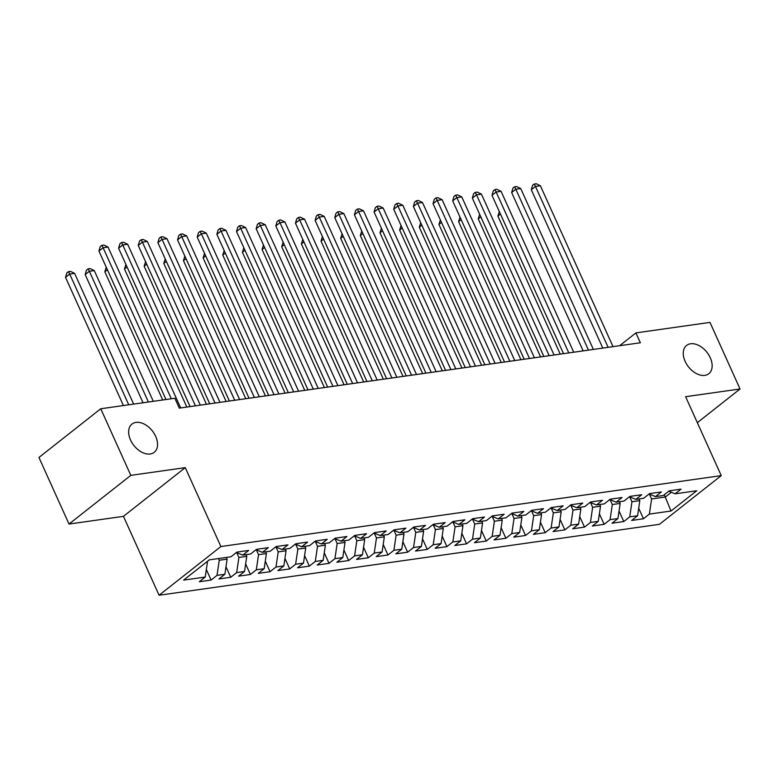 <?xml version="1.0" encoding="UTF-8"?>
<svg xmlns="http://www.w3.org/2000/svg" width="779" height="779" viewBox="0 0 779 779"><rect width="100%" height="100%" fill="white"/><g stroke="black" fill="none" stroke-linecap="round" stroke-linejoin="round"><path stroke-width="1.17" d="M685.121 361.349A17.975 11.743 -128.2 0 1 686.572 345.448A17.975 11.743 -128.2 0 1 710.282 357.785A17.975 11.743 -128.2 0 1 708.832 373.686A17.975 11.743 -128.2 0 1 685.121 361.349M130.521 439.969A17.975 11.743 -128.2 0 1 131.972 424.068A17.975 11.743 -128.2 0 1 155.683 436.406A17.975 11.743 -128.2 0 1 154.232 452.307A17.975 11.743 -128.2 0 1 130.521 439.969M159.082 595.253L659.443 524.325L721.247 475.618L220.885 546.546L159.082 595.253L123.452 516.341L185.256 467.634L130.814 475.356L69.019 524.053L123.452 516.341M69.019 524.053L38.95 457.468L100.754 408.761L130.814 475.356M664.321 494.694L671.001 511.024L696.718 490.76L675.101 493.818L681.031 489.154L669.239 490.819L663.309 495.493L655.451 496.603L661.381 491.938L649.589 493.604L643.658 498.278L635.8 499.397L641.73 494.723L629.938 496.389L624.008 501.063L616.14 502.182L622.07 497.508L610.278 499.173L604.348 503.847L596.49 504.967L602.42 500.293L590.628 501.968L584.698 506.632L576.84 507.752L582.77 503.078L570.978 504.753L565.048 509.427L557.189 510.537L563.12 505.863L551.328 507.538L545.397 512.212L537.529 513.322L543.46 508.648L531.668 510.323L525.737 514.997L517.879 516.107L523.809 511.433L512.017 513.108L506.087 517.782L498.229 518.892L504.159 514.218L492.367 515.893L486.437 520.567L478.579 521.677L484.509 517.013L472.717 518.678L466.787 523.352L458.919 524.462L464.849 519.797L453.057 521.463L447.127 526.137L439.268 527.256L445.198 522.582L433.406 524.248L427.476 528.922L419.618 530.041L425.548 525.367L413.756 527.032L407.826 531.706L399.968 532.826L405.898 528.152L394.106 529.827L388.176 534.491L380.308 535.611L386.238 530.937L374.446 532.612L368.516 537.286L360.658 538.396L366.588 533.722L354.796 535.397L348.865 540.071L341.007 541.181L346.937 536.507L335.145 538.182L329.215 542.856L321.357 543.966L327.287 539.292L315.495 540.967L309.565 545.641L301.697 546.751L307.627 542.077L295.835 543.752L289.905 548.426L282.047 549.536L287.977 544.862L276.185 546.537L270.255 551.211L262.396 552.321L268.327 547.656L256.534 549.322L250.604 553.996L242.746 555.115L248.676 550.441L236.884 552.107L230.954 556.781L209.337 559.848L183.61 580.121L205.228 577.054L199.297 581.728L211.09 580.053L217.02 575.379L224.878 574.269L218.948 578.943L230.74 577.268L236.67 572.594L244.538 571.484L238.608 576.158L250.4 574.483L256.32 569.809L264.188 568.699L258.258 573.373L270.05 571.698L275.98 567.024L283.838 565.914L277.908 570.579L289.7 568.913L295.631 564.239L303.489 563.12L297.559 567.794L309.351 566.129L315.281 561.455L323.149 560.335L317.219 565.009L329.011 563.344L334.931 558.67L342.799 557.55L336.869 562.224L348.661 560.549L354.591 555.885L362.449 554.765L356.519 559.439L368.311 557.764L374.241 553.09L382.099 551.98L376.169 556.654L387.961 554.979L393.892 550.305L401.76 549.195L395.829 553.869L407.621 552.194L413.542 547.52L421.41 546.41L415.48 551.084L427.272 549.409L433.202 544.735L441.06 543.625L435.13 548.299L446.922 546.624L452.852 541.95L460.71 540.84L454.78 545.514L466.572 543.839L472.502 539.165L480.37 538.055L474.44 542.72L486.232 541.054L492.153 536.38L500.021 535.261L494.09 539.935L505.883 538.27L511.813 533.596L519.671 532.476L513.741 537.15L525.533 535.485L531.463 530.811L539.321 529.691L533.391 534.365L545.183 532.69L551.113 528.026L558.981 526.906L553.051 531.58L564.843 529.905L570.764 525.231L578.631 524.121L572.701 528.795L584.493 527.12L590.424 522.446L598.282 521.336L592.352 526.01L604.144 524.335L610.074 519.661L617.932 518.551L612.002 523.225L623.794 521.55L629.724 516.876L637.592 515.766L631.662 520.44L643.454 518.765L638.692 508.239M671.001 511.024L649.374 514.091L643.454 518.765M100.754 408.761L174.847 398.264L179.297 408.128L640.348 342.77L635.898 332.906L619.656 345.701M639.043 498.93L639.812 500.634L631.954 501.744L629.763 496.905M637.592 515.766L639.812 500.634M629.724 516.876L631.954 501.744M675.101 493.818L668.752 491.198M619.393 501.715L620.162 503.419L612.304 504.539L610.113 499.69M617.932 518.551L620.162 503.419M610.074 519.661L612.304 504.539M655.451 496.603L649.102 493.983M599.742 504.5L600.512 506.204L592.644 507.324L590.463 502.474M598.282 521.336L600.512 506.204M590.424 522.446L592.644 507.324M635.8 499.397L629.451 496.768M580.092 507.295L580.852 508.989L572.993 510.109L570.803 505.259M578.631 524.121L580.852 508.989M570.764 525.231L572.993 510.109M616.14 502.182L609.801 499.563M560.432 510.079L561.201 511.774L553.343 512.894L551.152 508.044M558.981 526.906L561.201 511.774M551.113 528.026L553.343 512.894M596.49 504.967L590.141 502.348M540.782 512.864L541.551 514.559L533.693 515.679L531.502 510.829M539.321 529.691L541.551 514.559M531.463 530.811L533.693 515.679M576.84 507.752L570.491 505.133M521.132 515.649L521.901 517.353L514.033 518.463L511.852 513.614M519.671 532.476L521.901 517.353M511.813 533.596L514.033 518.463M557.189 510.537L550.841 507.918M501.481 518.434L502.241 520.138L494.383 521.248L492.192 516.399M500.021 535.261L502.241 520.138M492.153 536.38L494.383 521.248M537.529 513.322L531.19 510.703M481.821 521.219L482.591 522.923L474.732 524.033L472.541 519.194M480.37 538.055L482.591 522.923M472.502 539.165L474.732 524.033M517.879 516.107L511.53 513.488M462.171 524.004L462.94 525.708L455.082 526.818L452.891 521.979M460.71 540.84L462.94 525.708M452.852 541.95L455.082 526.818M498.229 518.892L491.88 516.273M442.521 526.789L443.29 528.493L435.422 529.603L433.241 524.764M441.06 543.625L443.29 528.493M433.202 544.735L435.422 529.603M478.579 521.677L472.23 519.057M422.87 529.574L423.63 531.278L415.772 532.398L413.581 527.549M421.41 546.41L423.63 531.278M413.542 547.52L415.772 532.398M458.919 524.462L452.58 521.842M403.21 532.359L403.98 534.063L396.122 535.183L393.931 530.333M401.76 549.195L403.98 534.063M393.892 550.305L396.122 535.183M439.268 527.256L432.929 524.627M383.56 535.154L384.329 536.848L376.471 537.968L374.28 533.118M382.099 551.98L384.329 536.848M374.241 553.09L376.471 537.968M419.618 530.041L413.269 527.422M363.91 537.938L364.679 539.633L356.811 540.753L354.63 535.903M362.449 554.765L364.679 539.633M354.591 555.885L356.811 540.753M399.968 532.826L393.619 530.207M344.26 540.723L345.019 542.418L337.161 543.538L334.97 538.688M342.799 557.55L345.019 542.418M334.931 558.67L337.161 543.538M380.308 535.611L373.969 532.992M324.6 543.508L325.369 545.212L317.511 546.322L315.32 541.473M323.149 560.335L325.369 545.212M315.281 561.455L317.511 546.322M360.658 538.396L354.318 535.777M304.949 546.293L305.719 547.997L297.86 549.107L295.669 544.258M303.489 563.12L305.719 547.997M295.631 564.239L297.86 549.107M341.007 541.181L334.658 538.562M285.299 549.078L286.068 550.782L278.2 551.892L276.019 547.053M283.838 565.914L286.068 550.782M275.98 567.024L278.2 551.892M321.357 543.966L315.008 541.347M265.649 551.863L266.418 553.567L258.55 554.677L256.359 549.838M264.188 568.699L266.418 553.567M256.32 569.809L258.55 554.677M301.697 546.751L295.358 544.131M245.989 554.648L246.758 556.352L238.9 557.462L236.709 552.623M244.538 571.484L246.758 556.352M236.67 572.594L238.9 557.462M282.047 549.536L275.708 546.916M226.338 557.433L227.108 559.137L219.25 560.257L218.48 558.553M224.878 574.269L227.108 559.137M217.02 575.379L219.25 560.257M262.396 552.321L256.048 549.701M207.253 561.484L206.532 562.058M205.228 577.054L207.457 561.922M242.746 555.115L236.397 552.486M697.332 422.656L740.05 388.984L709.981 322.399L635.898 332.906M185.256 467.634L220.885 546.546M740.05 388.984L685.608 396.706L721.247 475.618M649.413 494.12L651.604 498.959L665.363 497.012L671.371 492.279M649.374 514.091L651.604 498.959M211.09 580.053L206.338 569.527M230.74 577.268L225.988 566.742M250.4 574.483L245.638 563.957M270.05 571.698L265.298 561.172M289.7 568.913L284.948 558.377M309.351 566.129L304.599 555.593M329.011 563.344L324.249 552.808M348.661 560.549L343.909 550.023M368.311 557.764L363.559 547.238M387.961 554.979L383.21 544.453M407.621 552.194L402.86 541.668M427.272 549.409L422.52 538.883M446.922 546.624L442.17 536.098M466.572 543.839L461.82 533.313M486.232 541.054L481.471 530.528M505.883 538.27L501.131 527.734M525.533 535.485L520.781 524.949M545.183 532.69L540.431 522.164M564.843 529.905L560.082 519.379M584.493 527.12L579.742 516.594M604.144 524.335L599.392 513.809M623.794 521.55L619.042 511.024M171.302 398.76L103.11 247.741L108.028 247.05L180.67 407.933M165.976 399.52L98.933 251.033L103.11 247.741L101.883 245.317L103.85 245.034L108.028 247.05M98.933 251.033L100.218 246.631L101.883 245.317M133.647 404.106L74.618 273.371L69.711 274.072L65.533 277.363L123.413 405.557M65.533 277.363L66.809 272.962L68.484 271.637L69.711 274.072L128.73 404.798M68.484 271.637L70.441 271.365L74.618 273.371M195.412 405.84L122.761 244.957L127.678 244.265L200.32 405.148M190.086 406.599L118.593 248.248L122.761 244.957L121.543 242.532L123.501 242.25L127.678 244.265M118.593 248.248L119.869 243.846L121.543 242.532M215.062 403.055L142.421 242.172L147.328 241.471L219.97 402.363M209.736 403.814L138.243 245.463L142.421 242.172L141.194 239.747L143.161 239.465L147.328 241.471M138.243 245.463L139.519 241.062L141.194 239.747M153.297 401.312L94.269 270.586L89.361 271.287L85.184 274.578L143.063 402.762M85.184 274.578L86.459 270.167L88.134 268.852L89.361 271.287L148.39 402.013M88.134 268.852L90.101 268.58L94.269 270.586M107.395 269.768L104.834 271.783L162.714 399.978M104.834 271.783L106.265 267.265M234.713 400.27L162.071 239.387L166.988 238.686L239.63 399.578M229.396 401.029L157.894 242.678L162.071 239.387L160.844 236.962L162.811 236.68L166.988 238.686M157.894 242.678L159.169 238.277L160.844 236.962M254.363 397.485L181.721 236.602L186.639 235.901L259.28 396.784M249.046 398.235L177.544 239.893L181.721 236.602L180.494 234.167L182.461 233.895L186.639 235.901M177.544 239.893L178.829 235.492L180.494 234.167M127.045 266.983L124.484 268.998L186.824 407.057M124.484 268.998L125.916 264.48M146.705 264.198L144.144 266.214L206.474 404.272M144.144 266.214L145.576 261.695M274.023 394.7L201.372 233.817L206.289 233.116L278.931 393.999M268.697 395.45L197.204 237.108L201.372 233.817L200.154 231.382L202.112 231.11L206.289 233.116M197.204 237.108L198.479 232.707L200.154 231.382M166.355 261.413L163.794 263.429L226.134 401.487M163.794 263.429L165.226 258.91M293.673 391.915L221.032 231.032L225.939 230.331L298.581 391.214M288.347 392.665L216.854 234.313L221.032 231.032L219.805 228.598L221.772 228.325L225.939 230.331M216.854 234.313L218.13 229.912L219.805 228.598M186.006 258.628L183.445 260.644L245.784 398.702M183.445 260.644L184.876 256.125M313.324 389.13L240.682 228.237L245.599 227.546L318.241 388.429M308.007 389.88L236.504 231.529L240.682 228.237L239.455 225.813L241.422 225.54L245.599 227.546M236.504 231.529L237.78 227.127L239.455 225.813M332.974 386.345L260.332 225.452L265.249 224.761L337.891 385.644M327.657 387.095L256.155 228.744L260.332 225.452L259.105 223.028L261.072 222.745L265.249 224.761M256.155 228.744L257.44 224.342L259.105 223.028M352.634 383.56L279.982 222.667L284.9 221.976L357.542 382.859M347.307 384.31L275.815 225.959L279.982 222.667L278.765 220.243L280.722 219.96L284.9 221.976M275.815 225.959L277.09 221.557L278.765 220.243M372.284 380.765L299.642 219.882L304.55 219.191L377.192 380.074M366.958 381.525L295.465 223.174L299.642 219.882L298.415 217.458L300.382 217.175L304.55 219.191M295.465 223.174L296.741 218.772L298.415 217.458M391.934 377.981L319.293 217.098L324.21 216.406L396.852 377.289M386.618 378.74L315.115 220.389L319.293 217.098L318.066 214.673L320.033 214.391L324.21 216.406M315.115 220.389L316.391 215.987L318.066 214.673M411.585 375.196L338.943 214.313L343.86 213.612L416.502 374.504M406.268 375.955L334.766 217.604L338.943 214.313L337.716 211.888L339.683 211.606L343.86 213.612M334.766 217.604L336.051 213.203L337.716 211.888M431.245 372.411L358.593 211.528L363.511 210.827L436.152 371.719M425.918 373.17L354.426 214.819L358.593 211.528L357.376 209.103L359.333 208.821L363.511 210.827M354.426 214.819L355.701 210.418L357.376 209.103M450.895 369.626L378.253 208.743L383.161 208.042L455.803 368.925M445.569 370.376L374.076 212.034L378.253 208.743L377.026 206.308L378.993 206.036L383.161 208.042M374.076 212.034L375.351 207.633L377.026 206.308M470.545 366.841L397.903 205.958L402.821 205.257L475.463 366.14M465.229 367.591L393.726 209.249L397.903 205.958L396.677 203.523L398.644 203.251L402.821 205.257M393.726 209.249L395.002 204.848L396.677 203.523M490.195 364.056L417.554 203.173L422.471 202.472L495.113 363.355M484.879 364.806L413.376 206.454L417.554 203.173L416.327 200.739L418.294 200.466L422.471 202.472M413.376 206.454L414.662 202.053L416.327 200.739M509.856 361.271L437.204 200.378L442.121 199.687L514.763 360.57M504.529 362.021L433.036 203.67L437.204 200.378L435.987 197.954L437.944 197.681L442.121 199.687M433.036 203.67L434.312 199.268L435.987 197.954M529.506 358.486L456.864 197.593L461.772 196.902L534.413 357.785M524.179 359.236L452.687 200.885L456.864 197.593L455.637 195.169L457.604 194.886L461.772 196.902M452.687 200.885L453.962 196.483L455.637 195.169M549.156 355.701L476.514 194.808L481.432 194.117L554.073 355M543.839 356.451L472.337 198.1L476.514 194.808L475.287 192.384L477.254 192.101L481.432 194.117M472.337 198.1L473.613 193.698L475.287 192.384M568.806 352.906L496.165 192.023L501.082 191.332L573.724 352.215M563.49 353.666L491.987 195.315L496.165 192.023L494.938 189.599L496.905 189.316L501.082 191.332M491.987 195.315L493.273 190.913L494.938 189.599M205.656 255.843L203.095 257.859L265.435 395.917M203.095 257.859L204.526 253.341M225.316 253.058L222.755 255.074L285.085 393.132M222.755 255.074L224.186 250.556M244.966 250.273L242.405 252.289L304.745 390.347M242.405 252.289L243.837 247.761M264.617 247.479L262.056 249.504L324.395 387.562M262.056 249.504L263.487 244.976M284.267 244.694L281.706 246.719L344.045 384.768M281.706 246.719L283.137 242.191M303.927 241.909L301.366 243.924L363.696 381.983M301.366 243.924L302.797 239.406M323.577 239.124L321.016 241.139L383.356 379.198M321.016 241.139L322.448 236.621M343.227 236.339L340.666 238.355L403.006 376.413M340.666 238.355L342.098 233.836M362.878 233.554L360.317 235.57L422.656 373.628M360.317 235.57L361.748 231.051M382.538 230.769L379.977 232.785L442.306 370.843M379.977 232.785L381.408 228.266M402.188 227.984L399.627 230L461.966 368.058M399.627 230L401.058 225.482M421.838 225.199L419.277 227.215L481.617 365.273M419.277 227.215L420.709 222.697M441.489 222.414L438.928 224.43L501.267 362.488M438.928 224.43L440.359 219.902M461.149 219.62L458.588 221.645L520.917 359.703M458.588 221.645L460.019 217.117M588.466 350.122L515.815 189.239L520.732 188.547L593.374 349.43M583.14 350.881L511.647 192.53L515.815 189.239L514.598 186.814L516.555 186.532L520.732 188.547M511.647 192.53L512.923 188.129L514.598 186.814M480.799 216.835L478.238 218.86L540.577 356.909M478.238 218.86L479.669 214.332M608.117 347.337L535.475 186.454L540.383 185.753L613.024 346.645M602.79 348.096L531.297 189.745L535.475 186.454L534.248 184.029L536.215 183.747L540.383 185.753M531.297 189.745L532.573 185.344L534.248 184.029M500.449 214.05L497.888 216.065L560.228 354.124M497.888 216.065L499.32 211.547"/></g></svg>

